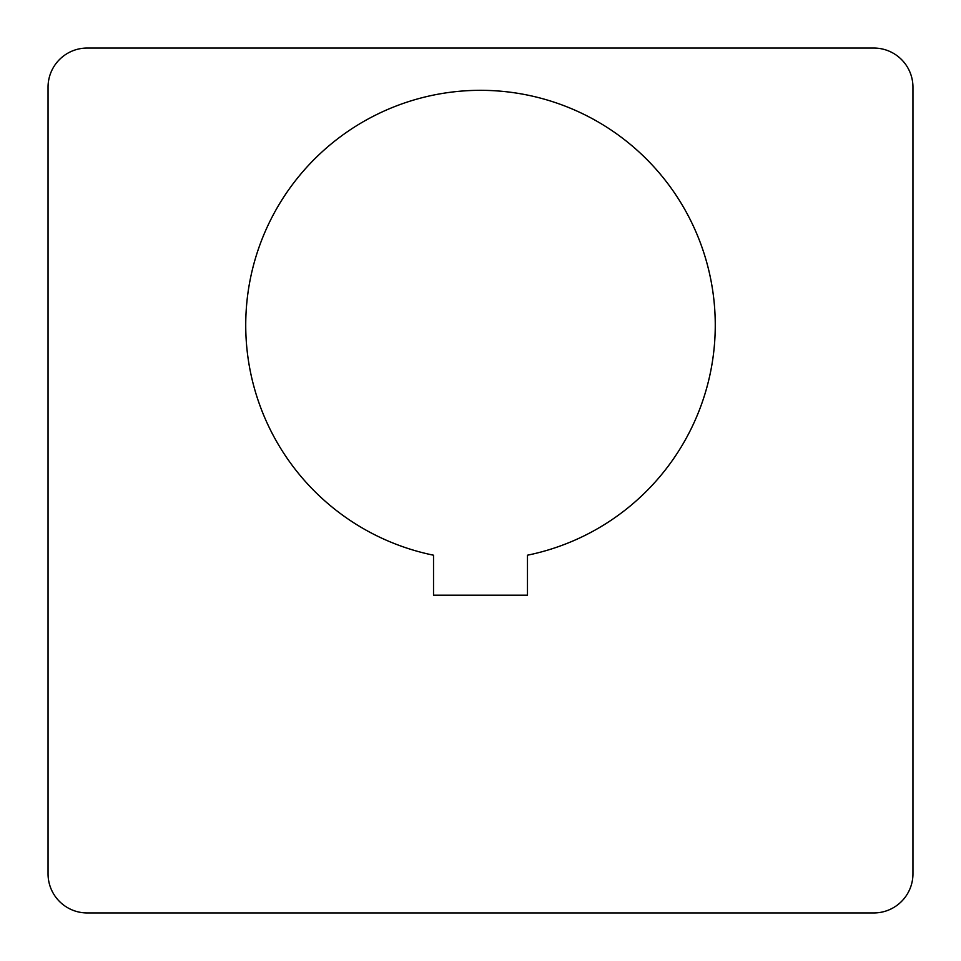 <?xml version="1.0" encoding="UTF-8"?>
<svg xmlns="http://www.w3.org/2000/svg" width="961" height="961" viewBox="0 0 961 961"><rect width="100%" height="100%" fill="white"/><g stroke="black" fill="none" stroke-linecap="round" stroke-linejoin="round"><path stroke-width="1.44" d="M527.469 595.171L433.531 595.171L433.531 555.206A234.82 234.82 0 0 1 480.5 90.322A234.82 234.82 0 0 1 527.469 555.206L527.469 595.171M873.813 48.05A39.137 39.137 0 0 1 912.95 87.187L912.95 873.813A39.137 39.137 0 0 1 873.813 912.95L87.187 912.95A39.137 39.137 0 0 1 48.05 873.813L48.05 87.187A39.137 39.137 0 0 1 87.187 48.05L873.813 48.05"/></g></svg>
